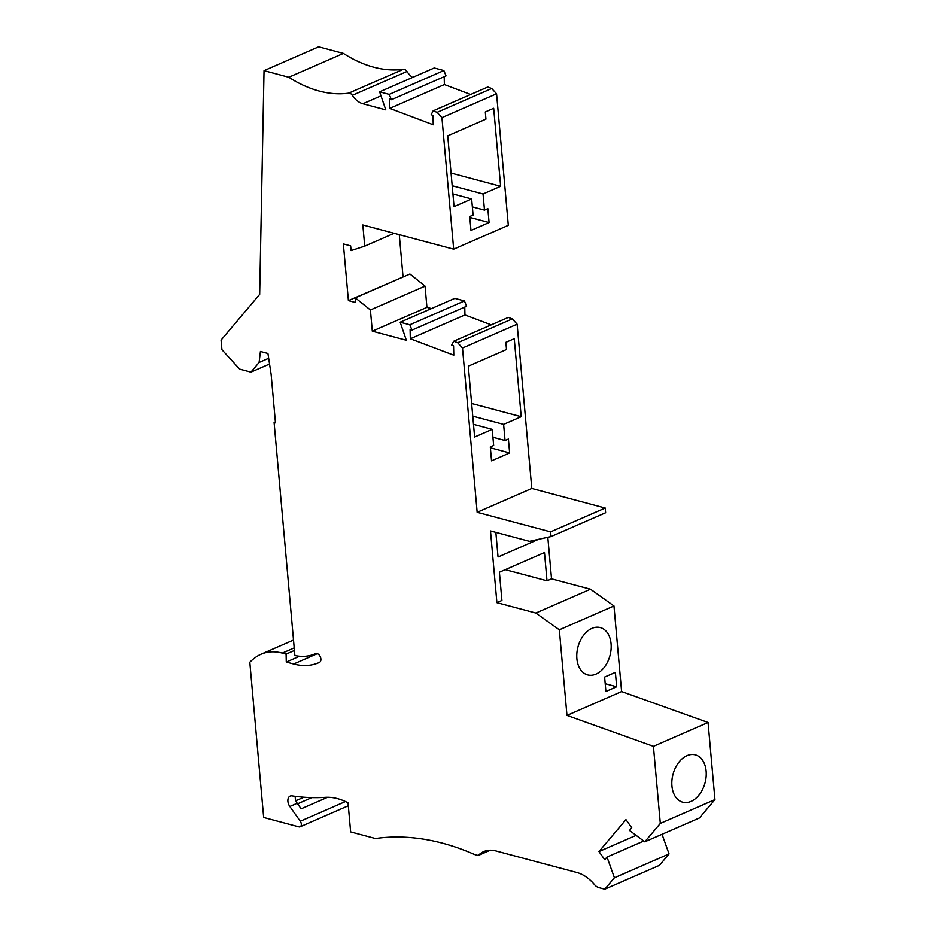 <?xml version="1.0" encoding="UTF-8"?>
<svg xmlns="http://www.w3.org/2000/svg" width="936" height="936" viewBox="0 0 936 936"><rect width="100%" height="100%" fill="white"/><g stroke="black" fill="none" stroke-linecap="round" stroke-linejoin="round"><path stroke-width="1.4" d="M441.932 117.643L453.679 249.175L508.306 225.342L496.571 93.799L441.932 117.643L437.112 112.355L491.739 88.511L487.773 87.013L433.146 110.857L431.145 114.707L433.017 115.421L433.228 124.804L389.75 108.389L444.378 84.544L470.679 94.477M268.667 358.289L259.085 362.466L260.419 351.468L267.93 353.469L271.124 374.33L275.465 422.861L274.096 422.499L294.887 655.528A70.106 45.443 66.4 0 0 315.046 653.843A70.106 45.443 66.4 0 0 315.502 653.644A4.797 3.112 66.4 0 1 315.537 653.632A4.797 3.112 66.4 0 1 320.299 656.768A4.797 3.112 66.4 0 1 319.41 662.419A79.712 51.667 66.4 0 1 318.883 662.653A79.712 51.667 66.4 0 1 293.647 663.998L286.276 662.033L286.1 654.112L282.298 653.094L294.208 647.899M286.1 654.112L294.442 650.462M444.202 76.67L444.378 84.544M391.4 99.707L446.039 75.874L443.875 70.551L389.247 94.396L391.4 99.707L389.528 99.005L389.75 108.389M485.304 111.969L493.681 108.307L500.643 186.299L483.046 193.986L484.485 210.12L487.843 208.658L489.083 222.546L470.983 230.455L469.743 216.555L473.089 215.093L471.65 198.959L454.054 206.634L447.736 135.814L485.948 119.141L485.304 111.969M486.346 850.695A38.411 24.898 66.4 0 0 484.942 851.725L488.054 850.368M327.623 797.273L301.135 808.821L297.203 803.263L289.821 806.481A7.207 4.668 66.4 0 1 290.148 796.091A7.207 4.668 66.4 0 1 291.962 795.869A308.283 199.801 66.4 0 0 325.166 797.343A72.025 46.683 66.4 0 1 348.052 802.819L350.637 831.893L375.465 838.516A326.535 211.63 66.4 0 1 474.54 854.486L478.237 855.469L490.335 850.192M478.237 855.469A38.411 24.898 66.4 0 1 483.736 851.573A38.411 24.898 66.4 0 1 495.904 850.929L576.997 872.539A38.411 24.898 66.4 0 1 594.395 884.497L594.5 884.637A9.606 6.224 66.4 0 0 598.853 887.62L604.773 889.2L614.425 877.781L607.008 857.048L604.761 859.716L598.981 851.561L625.962 819.608L631.73 827.763L629.483 830.431L644.787 841.815L699.414 817.97L714.94 799.578L660.313 823.423L644.787 841.815M289.821 806.481L300.28 821.246A3.838 2.492 66.4 0 1 300.105 826.792A3.838 2.492 66.4 0 1 298.888 826.851L263.659 817.467L249.807 662.232A91.237 59.132 66.4 0 1 257.248 656.218A67.228 43.571 66.4 0 1 261.004 654.229A67.228 43.571 66.4 0 1 282.298 653.094M286.276 662.033L299.567 656.23M297.203 803.263A7.207 4.668 66.4 0 1 295.308 796.337M503.615 424.371L505.054 440.505L508.4 439.042L509.64 452.942L491.54 460.84L490.3 446.94L493.658 445.477L492.219 429.343L474.622 437.018L468.304 366.198L506.505 349.526L505.873 342.354L514.25 338.703L521.212 416.695L503.615 424.371L472.762 416.146M274.096 422.499L275.383 421.937M714.94 799.578L708.061 722.487L653.422 746.331L566.97 715.408L559.33 629.799L613.969 605.955L590.487 589.2L551.526 578.811L546.998 580.788L544.483 552.544L499.403 572.224L501.918 600.456L496.899 602.655L490.487 530.934L529.448 541.324L551.011 536.562L550.59 531.859L477.161 512.284L462.501 348.028L457.669 342.74L453.703 341.242L451.702 345.103L453.574 345.805L453.796 355.189L410.307 338.774L464.946 314.941L491.236 324.862M616.672 686.767L615.385 672.376L604.621 677.067L605.908 691.458L616.672 686.767L605.218 683.713M708.061 722.487L621.609 691.564L613.969 605.955M566.97 715.408L621.609 691.564M505.054 440.505L492.921 437.276M409.804 324.78L400.175 322.218L454.814 298.373L464.443 300.936L409.804 324.78L411.969 330.104L466.596 306.259L464.443 300.936M491.739 88.511L496.571 93.799M551.526 578.811L547.817 537.276M495.846 532.362L498.046 556.978L538.492 539.323M457.669 342.74L512.308 318.907L517.128 324.195L462.501 348.028M453.703 341.242L508.33 317.409L512.308 318.907M425.049 286.123L409.921 274.002L355.294 297.835L370.41 309.968L372.306 331.192L426.933 307.347L425.049 286.123L370.41 309.968M372.306 331.192L406.341 340.259L400.175 322.218M653.422 746.331L660.313 823.423M559.33 629.799L535.848 613.033L496.899 602.655M411.969 330.104L410.097 329.39L410.307 338.774M355.294 297.835L355.715 302.574L348.403 300.62L343.348 243.922L350.649 245.875L351.082 250.602L364.712 246.145L362.829 224.968L453.679 249.175M437.112 112.355L433.146 110.857M389.247 94.396L379.618 91.822L434.245 67.977L443.875 70.551M288.791 77.243L343.418 53.399L318.661 46.8L264.034 70.645L288.791 77.243A144.062 93.366 66.4 0 0 348.695 93.155A4.797 3.112 66.4 0 1 352.322 95.332A19.211 12.449 -113.6 0 0 362.864 103.767L385.784 109.875L379.618 91.822M264.034 70.645L259.67 294.372L221.06 340.107L221.914 349.69L239.651 369.123L250.93 372.13L269.545 364.01M259.085 362.466L250.93 372.13M686.989 755.668A24.488 16.579 -75.1 0 1 695.343 754.861A24.488 16.579 -75.1 0 1 706.107 776.88A24.488 16.579 -75.1 0 1 691.072 801.38A24.488 16.579 -75.1 0 1 682.73 802.187A24.488 16.579 -75.1 0 1 671.954 780.168A24.488 16.579 -75.1 0 1 686.989 755.668M464.759 307.055L464.946 314.941M403.357 276.869L348.403 300.62M403.042 276.787L399.274 234.679M492.219 429.343L473.487 424.347M521.212 416.695L471.627 403.474M636.106 835.357L598.981 851.561M590.487 589.2L535.848 613.033M394.126 233.31L364.712 246.145M591.938 628.372A24.488 16.579 -75.1 0 1 600.28 627.576A24.488 16.579 -75.1 0 1 611.056 649.584A24.488 16.579 -75.1 0 1 596.021 674.095A24.488 16.579 -75.1 0 1 587.668 674.903A24.488 16.579 -75.1 0 1 576.904 652.883A24.488 16.579 -75.1 0 1 591.938 628.372M546.998 580.788L505.264 569.661M604.773 889.2L659.412 865.355L669.053 853.936L614.425 877.781M509.64 452.942L490.382 447.806M669.053 853.936L662.033 834.292M643.722 841.031L607.008 857.048M348.695 93.155L403.334 69.311A4.797 3.112 66.4 0 1 406.949 71.487A19.211 12.449 -113.6 0 0 412.53 77.454M477.161 512.284L531.788 488.452L605.218 508.014L605.639 512.729L551.011 536.562M605.218 508.014L550.59 531.859M403.334 69.311A144.062 93.366 66.4 0 1 343.418 53.399M431.473 308.552L426.933 307.347M303.907 797.215L295.87 800.725M531.788 488.452L517.128 324.195M484.485 210.12L472.364 206.891M489.083 222.546L469.825 217.421M471.65 198.959L452.93 193.963M483.046 193.986L452.193 185.761M500.643 186.299L451.07 173.09M293.647 663.998L317.362 653.644M345.442 801.544L300.28 821.246M352.322 95.332L406.949 71.487M380.999 95.858L362.864 103.767M300.105 826.792L348.309 805.756M261.004 654.229L293.506 640.048M315.046 653.843L315.654 653.585M297.589 803.813L311.805 797.612"/></g></svg>

